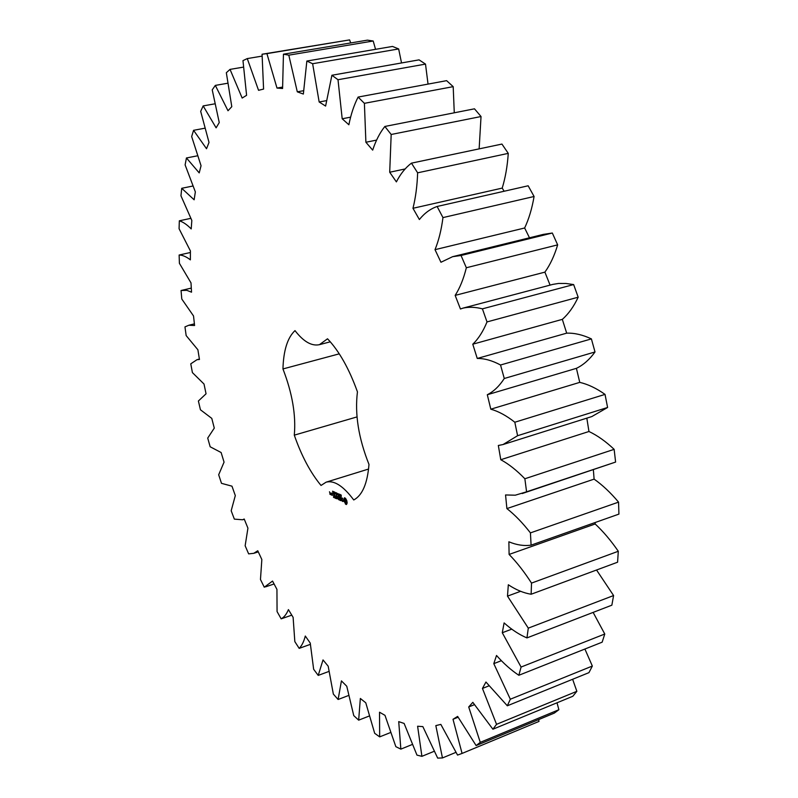 <?xml version="1.0" encoding="UTF-8"?>
<svg xmlns="http://www.w3.org/2000/svg" width="798" height="798" viewBox="0 0 798 798"><rect width="100%" height="100%" fill="white"/><g stroke="black" fill="none" stroke-linecap="round" stroke-linejoin="round"><path stroke-width="1.2" d="M190.772 363.838L192.408 372.606L204.009 384.028L206.054 393.793L198.393 401.005L200.438 409.773L211.779 418.381L214.283 428.107L207.719 438.072L210.163 446.78L221.126 452.526L224.058 462.142L218.682 474.76L221.495 483.339L231.969 486.172L235.31 495.588L231.181 510.76L234.353 519.129L242.612 519.767L244.208 519.019L247.929 528.156L245.146 545.772L248.647 553.872L253.774 553.323L257.764 550.75L261.844 559.528L260.467 579.488L264.278 587.218L272.537 581.064L276.936 589.373L277.066 611.557L281.165 618.849C284.148 617.223 286.562 614.151 288.417 609.612L293.115 617.343L294.831 641.612L299.19 648.375C301.853 645.692 303.888 641.572 305.295 636.026L310.252 643.088L313.644 669.273L318.222 675.407L323.02 659.926L328.187 666.2L333.345 694.09L338.103 699.497L341.434 680.884L346.761 686.24L353.753 715.606L358.661 720.155L360.347 698.469L365.773 702.789L374.681 733.312L379.668 736.883L379.529 712.215L384.985 715.347L395.848 746.669L400.855 749.132L398.721 721.631L404.127 723.447L416.965 755.117L421.913 756.334L417.603 726.24L422.86 726.619L437.673 758.1L442.461 757.95L435.828 725.601L440.835 724.394L457.553 755.078L462.072 753.432L453.005 719.287L457.633 716.405L476.127 745.581L480.276 742.349L468.705 706.968L472.825 702.34L492.905 729.222L496.546 724.335L482.451 688.445L485.942 682.031L507.329 705.791L510.331 699.218L493.792 663.647L496.516 655.477C503.787 663.647 511.229 670.24 518.85 675.278L521.084 667.048L502.281 632.744L504.107 622.909C511.678 629.682 519.289 634.679 526.939 637.911L528.296 628.136L507.488 596.126L508.326 584.764C516.047 589.882 523.648 593.044 531.139 594.241L531.518 583.099C524.326 571.917 516.855 562.361 509.104 554.44L508.875 541.792C516.555 545.004 523.967 546.131 531.089 545.154L530.431 532.884C522.68 522.909 514.84 514.81 506.89 508.585L505.553 494.959L515.269 495.199L526.58 491.817L524.865 478.76C516.735 470.351 508.705 463.997 500.775 459.718L498.331 445.474L503.039 444.546L517.593 435.708L514.82 422.232C506.531 415.698 498.531 411.349 490.81 409.194L487.309 394.731C493.723 391.489 499.378 386.072 504.276 378.491L500.536 365.005C492.306 360.576 484.546 358.392 477.244 358.452L472.775 344.207C478.411 338.831 483.149 331.399 487.009 321.923L482.411 308.846C475.508 307.04 469.024 306.801 462.98 308.128L460.446 308.996L455.159 295.39C459.877 288.038 463.608 278.831 466.341 267.749L461.035 255.49L452.606 256.687L440.955 262.263L435.01 249.664C438.72 240.597 441.374 229.904 442.96 217.595L437.124 206.483C430.351 208.867 424.436 213.216 419.379 219.53L412.965 208.288C415.618 197.784 417.174 185.954 417.633 172.817L411.459 163.151C405.514 167.62 400.486 173.864 396.387 181.884L389.703 172.238L391.18 134.483L384.855 126.463C379.828 132.797 375.768 140.687 372.676 150.124L365.893 142.253L364.397 103.331L358.103 97.067C354.053 104.997 350.97 114.224 348.876 124.767L342.192 118.772L338.003 79.72L331.898 75.261L325.604 106.074L319.16 101.984L312.636 63.73L306.851 61.047L303.36 94.054L297.295 91.83L288.806 55.162L283.45 54.184L282.582 88.508L276.986 88.069L266.921 53.626L262.073 54.234L263.579 89.087L258.542 90.304L247.27 58.583L242.971 60.628L246.592 95.321L242.163 98.054L230.033 69.386L226.333 72.728L231.789 106.673L227.999 110.752L215.33 85.396L212.228 89.855L219.251 122.573L216.108 127.84L203.171 105.915L200.677 111.351L209.016 142.443L206.522 148.737L193.565 130.313L191.66 136.568L201.056 165.735L199.211 172.897L186.443 157.964L185.116 164.907L195.35 191.899L194.133 199.789L181.725 188.298L180.956 195.799L191.829 220.448L191.211 228.926C187.051 224.677 183.091 221.964 179.331 220.807L179.081 228.747L190.403 250.921L190.373 259.859C186.353 256.707 182.602 255.091 179.131 255.021L179.4 263.3L191.001 282.881L191.53 292.178L186.812 290.332L181.046 290.512L181.794 299.041L193.525 315.958L194.582 325.504L188.827 325.245L184.956 326.901L186.163 335.589L197.894 349.783L199.46 359.489L197.016 359.679L190.772 363.838M462.072 753.432L538.999 721.422L538.65 719.596M476.127 745.581L554.331 713.083L558.879 709.721L557.014 702.799M492.905 729.222L572.814 696.275L576.854 691.317L572.635 679.268M507.329 705.791L588.944 672.644L592.345 666.051L584.904 649.033M518.85 675.278L602.151 642.181L604.774 634.021L593.133 612.405M526.939 637.911L611.857 605.183L613.592 595.547L596.545 570.011M531.139 594.241L617.582 562.211L618.3 551.268C610.939 540.575 603.228 531.478 595.158 523.977L595.178 522.5M531.089 545.154L618.919 514.111L618.56 502.132C610.57 492.625 602.41 484.965 594.101 479.129L593.363 469.753M522.191 493.543L615.607 462.062L614.141 449.344C605.702 441.384 597.313 435.429 588.954 431.499L586.829 418.142M503.039 444.546L591.807 416.576L607.597 407.479L605.024 394.392C596.365 388.257 587.936 384.247 579.747 382.372L576.415 368.337C583.368 364.975 589.562 359.509 595.009 351.968L591.398 338.901C582.74 334.811 574.5 332.896 566.69 333.155L562.331 319.36C568.505 313.953 573.792 306.562 578.181 297.205L573.642 284.567L565.962 283.48L558.55 283.45L552.884 284.377L462.98 308.128M550.081 285.115L544.894 272.138C550.151 264.836 554.401 255.739 557.652 244.866L552.326 233.026L543.278 234.403L452.606 256.687M529.483 237.794L524.645 227.989C528.884 219.031 532.027 208.527 534.081 196.488L528.156 185.784L437.124 206.483M504.127 191.251L502.221 188.099C505.373 177.774 507.398 166.203 508.266 153.366L501.932 144.069L411.459 163.151M479.139 148.877L481.034 116.528L474.481 108.817L384.855 126.463M454.271 112.797L453.194 86.653L446.611 80.658L358.103 97.067M428.037 84.099L425.504 64.099L419.07 59.86L331.898 75.261M401.534 62.952L398.651 48.947L392.496 46.434L306.851 61.047M375.559 49.326L373.195 41.007L367.439 40.149L283.45 54.184M350.701 42.942L349.594 39.9L262.073 54.234M357.005 416.915L294.292 435.149C301.494 455.838 310.402 472.606 321.025 485.453L326.083 482.182C334.113 480.057 343.339 485.982 353.753 499.977C362.362 495.329 367.439 483.478 368.985 464.416C358.541 438.212 354.691 414.022 357.444 391.868C349.135 368.746 339.16 351.06 327.529 338.791L319.429 344.676L330.302 341.813M294.292 435.149C296.098 415.269 292.317 393.205 282.951 368.945C283.49 350.462 287.499 337.684 295.001 330.611C303.529 341.644 311.669 346.332 319.429 344.676M346.541 504.456L347.17 502.969L346.781 500.615L345.534 498.281L344.377 497.772L343.958 500.994L346.292 504.496M340.716 495.458L340.726 494.78L341.185 495.069L341.275 496.546L340.826 495.428M340.098 495.787L340.267 494.561L340.596 496.007M339.359 495.698L339.08 494.042L339.848 495.758L339.699 494.311L339.978 495.977L339.23 494.391L339.439 495.668M337.823 494.251L337.704 493.543L338.322 493.872L338.422 495.269L338.063 494.181M343.3 501.353L341.873 498.989L341.993 498.241L342.761 498.61L341.873 497.812L341.714 499.179L343.06 501.044L342.073 500.875L343.3 501.353L342.512 501.473M341.734 500.745L340.606 497.254L341.035 500.436L340.487 500.366L341.734 500.745M340.157 500.406L339.689 497.024L338.581 496.346L339.529 497.134L339.729 498.351L338.98 498.201L339.998 499.957L339.05 499.718L340.157 500.406M336.936 494.62L336.766 493.014L337.833 495.019L336.876 493.304L336.936 494.62M336.058 494.231L335.788 492.575L336.427 493.613L336.397 492.845L336.676 494.501L336.158 494.201M334.861 493.523L334.721 492.107L334.941 493.503M333.923 491.907L334.412 493.493L334.133 491.837M333.424 493.054L333.514 491.568L333.654 492.984M332.766 492.595L332.626 491.169L332.846 492.566M337.564 497.184L338.621 499.708L338.033 496.097L338.372 498.73L337.474 496.585L337.185 498.201L336.576 495.638L337.105 498.85L337.734 497.134M335.669 498.381L336.706 498.66L336.048 495.209L336.207 496.765L335.469 496.625L336.277 497.164L336.477 498.371L335.539 498.132L336.158 498.231M335.17 498.151L334.571 494.551L335.17 498.151M333.594 497.443L334.621 497.723L334.093 494.511L332.995 493.842L333.933 494.63L334.133 495.837L333.394 495.688L334.402 497.433L333.464 497.194L334.083 497.294M332.576 494.281L332.467 493.603L332.576 494.281M331.29 493.254L332.247 495.359L331.519 493.184M331.32 494.94L330.99 492.945L330.591 494.201L331.32 494.94M330.472 494.561L329.484 491.768L330.472 494.561M181.116 290.492L191.301 288.098L181.186 290.482M190.403 252.497L179.131 255.021M190.702 218.373L179.331 220.807M192.737 186.054L181.725 188.298M197.385 155.829L186.443 157.964M204.697 128.239L193.565 130.313M291.779 615.148L281.165 618.849M214.742 103.85L203.171 105.915M310.292 644.375L299.19 648.375M227.59 83.261L215.33 85.396M328.816 671.477L318.222 675.407M243.33 67.142L230.033 69.386M348.517 695.517L338.103 699.497M262.033 56.119L247.27 58.583M369.145 716.055L358.661 720.155M349.594 39.9L266.921 53.626M390.451 732.574L379.668 736.883M282.492 87.092L276.986 88.069M373.195 41.007L288.806 55.162M412.187 744.524L400.855 749.132M303.4 90.733L297.295 91.83M398.651 48.947L312.636 63.73M434.092 751.327L421.913 756.334M326.163 100.698L319.16 101.984M425.504 64.099L338.003 79.72M455.867 752.384L442.461 757.95M350.551 117.176L342.192 118.772M453.194 86.653L364.397 103.331M376.536 140.109L365.893 142.253M458.062 717.242L453.005 719.287M481.034 116.528L391.18 134.483M558.879 709.721L480.276 742.349M405.214 168.937L389.703 172.238M474.291 704.724L468.705 706.968M508.266 153.366L417.633 172.817M576.854 691.317L496.546 724.335M502.221 188.099L412.965 208.288M488.805 685.921L482.451 688.445M534.081 196.488L442.96 217.595M592.345 666.051L510.331 699.218M524.645 227.989L435.01 249.664M501.324 660.714L493.792 663.647M552.326 233.026L461.035 255.49M557.652 244.866L466.341 267.749M604.774 634.021L521.084 667.048M544.894 272.138L455.159 295.39M511.708 629.163L502.281 632.744M573.642 284.567L482.411 308.846M578.181 297.205L487.009 321.923M613.592 595.547L528.296 628.136M562.331 319.36L472.775 344.207M520.645 591.288L507.488 596.126M566.69 333.155L477.244 358.452M591.398 338.901L500.536 365.005M595.009 351.968L504.276 378.491M618.3 551.268L531.518 583.099M576.415 368.337L487.309 394.731M595.158 523.977L509.104 554.44M579.747 382.372L490.81 409.194M605.024 394.392L514.82 422.232M607.597 407.479L517.593 435.708M618.56 502.132L530.431 532.884M594.101 479.129L506.89 508.585M588.954 431.499L500.775 459.718M614.141 449.344L524.865 478.76M615.607 462.062L526.58 491.817M339.27 353.833L282.951 368.945M346.013 504.416L346.551 504.246M345.704 504.226L346.551 504.176M345.384 503.937L346.322 504.037M345.145 503.219L346.003 503.738M344.846 502.56L345.344 502.411M344.507 502.022L345.015 501.852M344.138 501.603L344.886 501.553M343.958 500.994L344.756 501.413M343.838 500.386L344.576 500.795M343.768 499.807L344.457 500.186M343.748 499.259L344.387 499.608M344.347 498.371L344.856 498.64M341.544 498.112L342.202 498.171M340.626 500.615L341.225 500.426M331.679 495.099L332.267 494.92M329.903 494.301L330.482 494.122M344.896 499.468L346.093 500.805L346.013 502.76L344.616 500.147L345.953 499.398M346.651 500.466L346.831 502.321L346.013 502.76M345.195 499.478L345.803 499.289M345.524 499.748L346.043 499.588M346.093 500.805L346.711 500.615M346.262 501.473L346.881 501.274M346.302 502.082L346.921 501.882M346.212 502.521L346.831 502.321M334.741 492.416L335.13 493.663L334.741 492.416M332.646 491.478L333.035 492.725L332.646 491.478M332.088 494.92L331.509 493.543L332.257 494.87M330.312 494.122L329.843 493.373L330.482 494.072M197.016 359.679L199.39 359.07M188.827 325.245L194.403 323.858M242.612 519.767L244.308 519.239M253.774 553.323L258.283 551.867M265.505 586.869L274.083 583.976M326.083 482.182L368.566 469.044"/></g></svg>

